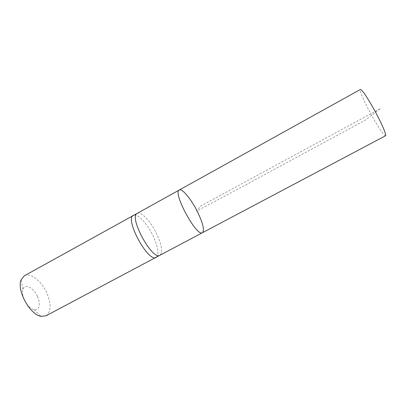 <?xml version="1.0" encoding="UTF-8"?>
<svg xmlns="http://www.w3.org/2000/svg" width="406" height="406" viewBox="0 0 406 406"><rect width="100%" height="100%" fill="white"/><g stroke="black" fill="none" stroke-linecap="round" stroke-linejoin="round"><path stroke-width="0.3" stroke-dasharray="2.03 1.52" d="M137.243 213.368C140.943 211.039 150.453 221.174 156.32 233.201C161.791 244.864 162.999 252.207 159.944 255.232M156.376 257.287C159.34 254.049 158.122 246.675 152.727 235.165C146.926 223.244 137.467 213.17 133.569 215.236M37.388 296.294C33.642 287.763 24.857 283.261 22.934 289.239C20.341 295.06 27.709 308.646 34.002 309.651C39.275 311.047 40.981 303.647 37.388 296.294M46.01 315.817C51.237 311.712 51.44 303.957 46.619 292.559C41.326 280.866 30.252 272.248 24.314 275.811M202.457 232.719C204.66 230.121 202.888 222.919 197.143 211.12C191.043 198.935 182.121 188.176 179.3 190.013M385.533 135.782C383.65 135.218 379.219 128.763 372.241 116.42C365.055 103.571 359.005 89.949 360.406 89.457M380.153 108.722L200.518 206.141L196.408 211.135C228.776 194.301 267.661 172.875 305.982 152.255L365.796 119.907L380.153 108.722M34.002 309.651L41.021 316.335M22.934 289.239L21.163 279.714"/><path stroke-width="0.61" d="M202.457 232.719L159.939 255.232C152.402 260.967 128.321 216.56 137.238 213.368L179.3 190.013C172.235 192.114 196.844 237.495 202.457 232.719C204.66 230.121 202.888 222.919 197.143 211.12C191.043 198.935 182.121 188.176 179.3 190.013C172.235 192.114 196.844 237.495 202.457 232.719L385.533 135.782C386.999 135.579 381.132 122.079 373.576 108.595C366.445 96.07 362.061 89.69 360.406 89.457L179.3 190.013M133.569 215.236L133.417 215.317C124.272 218.616 148.469 263.24 156.224 257.374L156.376 257.287M137.238 213.368L24.314 275.811L21.163 279.714C16.387 289.899 29.877 314.777 41.021 316.335L46.01 315.817L159.939 255.232"/></g></svg>
